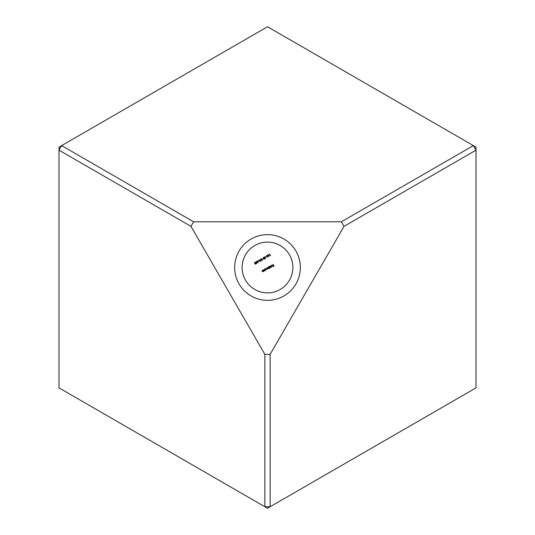 <?xml version="1.0" encoding="UTF-8"?>
<svg xmlns="http://www.w3.org/2000/svg" width="535" height="535" viewBox="0 0 535 535"><rect width="100%" height="100%" fill="white"/><g stroke="black" fill="none" stroke-linecap="round" stroke-linejoin="round"><path stroke-width="0.8" d="M266.403 269.406L265.327 269.587L265.547 268.804L266.403 269.406M267.814 268.169L268.389 268.476L267.467 267.56L267.814 268.169M268.149 267.125L269.025 268.289L268.302 267.039L268.389 268.476M266.891 268.55L267.594 269.138L267.881 268.577L269.025 268.289M267.36 267.741L267.533 268.971L266.978 268.704M251.075 295.942A32.842 32.842 180 0 1 239.058 251.075A32.842 32.842 180 0 1 283.924 239.051A32.842 32.842 180 0 1 295.942 283.918A32.842 32.842 180 0 1 251.075 295.942M292.879 267.5A25.379 25.379 0 0 0 245.518 254.807A25.379 25.379 0 0 0 254.807 289.482A25.379 25.379 0 0 0 289.482 280.186A25.379 25.379 0 0 0 280.193 245.518A25.379 25.379 0 0 0 242.121 267.5M255.115 263.976L255.857 264.143L256.104 263.414L255.71 262.531L254.827 262.337L254.56 263.213L255.115 263.976M258.064 261.287L258.826 261.08M261.12 259.214L261.334 260.92L261.287 259.147L262.805 260.07L261.093 258.779L262.805 260.07M263.347 257.422L263.274 258.659L264.384 259.221L264.437 257.99L263.347 257.422M265.721 256.867L266.477 256.666M268.965 255.536L268.864 254.927L268.048 254.707L267.814 255.536L268.784 255.63L268.73 256.586L268.965 255.536M262.859 270.175L263.06 271.553L262.07 270.636L262.29 271.359L263.12 271.726L263.735 271.339L263.013 270.088L263.735 271.339M264.31 269.339L264.504 270.717L263.521 269.8L263.735 270.523L264.571 270.891L265.186 270.503L264.464 269.252L265.186 270.503M270.356 255.476L269.466 253.944L270.302 255.743L270.616 255.556M267.647 256.292L267.553 255.683L266.731 255.462L266.497 256.298L267.467 256.392L267.413 257.342L267.647 256.292M264.29 256.934L264.671 257.235L265.487 256.767L264.671 257.235L264.29 256.934L265.307 258.686L265.487 256.767L265.34 258.666M262.397 259.02L263.06 258.639M260.344 261.488L260.171 259.308L260.057 260.104L259.281 260.552L258.545 260.251L260.324 261.501L260.003 259.408M257.382 260.92L257.93 262.25L256.599 261.374L256.66 262.979L255.63 261.929L256.847 263.514L256.76 261.689L258.298 262.672L257.536 260.833L258.298 262.672M266.57 269.112L265.467 268.644L264.812 269.051L265.534 270.302L266.57 269.112M270.275 265.895L271.439 267.567M272.883 264.39L273.365 265.226L272.783 265.795L273.465 265.4L273.773 265.928L273.191 266.497L274.027 266.015L273.037 264.303L274.027 266.015M271.452 265.393L272.175 265.594L271.051 266.236L272.088 266.55L272.342 265.534L271.345 265.253L270.964 265.928L271.452 265.393M269.821 268.503L269.386 267.754L270.048 267.727L270.329 266.704L269.306 266.43L268.65 266.838L269.386 267.754M264.858 354.351L190.968 226.358L59.004 150.174L59.004 387.875L264.858 506.725L264.858 354.351L270.142 354.351L270.142 506.725L475.996 387.875L475.996 150.174L344.032 226.358L270.142 354.351M344.032 226.358L341.397 221.791L473.355 145.6L267.5 26.75L61.645 145.6L193.603 221.791L190.968 226.358M341.397 221.791L193.603 221.791M270.142 506.725L264.858 506.725L267.5 508.25L270.142 506.725M475.996 150.174L475.996 147.125L473.355 145.6L475.996 150.174M59.004 150.174L61.645 145.6L59.004 147.125L59.004 150.174M273.091 266.316L273.773 265.928M272.683 265.614L273.365 265.226M271.051 266.236L272.175 265.594M271.298 266.303L272.248 265.755L271.987 266.397L271.298 266.303M269.954 267.574L269.165 267.366L269.386 266.584L270.175 266.791L269.954 267.574M266.791 268.73L266.59 268.028M265.534 270.302L265.092 269.179M263.735 270.523L263.521 269.8M261.916 270.723L262.591 271.492M270.302 255.743L269.466 253.944M268.73 256.586L268.784 255.63M268.543 255.556L267.961 255.442L268.142 254.887L268.71 255.008L268.543 255.556M267.413 257.342L267.467 256.392M266.497 256.298L266.731 255.462M267.233 256.318L266.651 256.198L266.825 255.643L267.393 255.77L267.233 256.318M264.778 257.415L265.206 258.158L264.778 257.415L265.286 257.121L265.206 258.158L265.286 257.121M264.384 259.221L263.274 258.659M264.283 258.077L264.277 259.047L263.24 258.104L263.441 257.596L264.283 258.077M261.287 259.147L261.495 260.826M258.545 260.251L259.281 260.552L260.057 260.104M260.144 261.16L259.468 260.685L260.144 261.16L260.077 260.331L260.144 261.16M259.468 260.685L260.077 260.331M256.76 261.689L256.867 263.501M255.63 261.929L256.66 262.979L256.599 261.374L257.93 262.25M255.763 263.962L255.275 263.895L255.442 263.414L255.951 263.501L255.763 263.962M255.335 263.24L254.713 263.126L254.927 262.511L255.556 262.611L255.335 263.24"/></g></svg>
